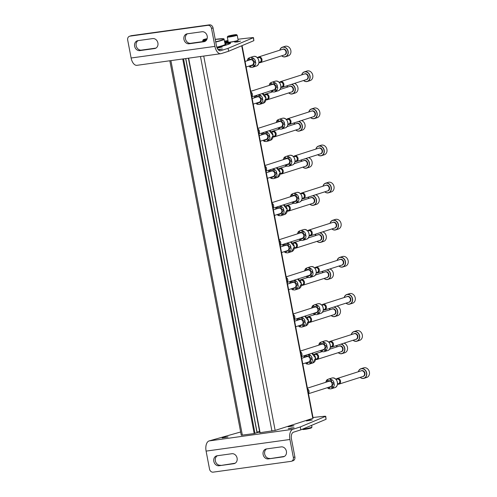 <?xml version="1.0" encoding="UTF-8"?>
<svg xmlns="http://www.w3.org/2000/svg" width="497" height="497" viewBox="0 0 497 497"><rect width="100%" height="100%" fill="white"/><g stroke="black" fill="none" stroke-linecap="round" stroke-linejoin="round"><path stroke-width="0.75" d="M242.07 45.612L313.153 418.232L275.152 430.433L259.925 432.707M259.608 431.539L257.042 432.073M257.017 432.676L254.191 433.558L241.269 435.248L169.831 60.771M333.611 382.852A1.976 1.653 72.3 0 1 331.772 381.876A1.976 1.653 72.3 0 1 331.791 379.633A5.032 4.212 -107.7 0 1 334.027 382.69L333.748 382.783A5.032 4.212 72.3 0 1 333.99 384.044L334.27 383.957A5.032 4.212 -107.7 0 1 333.282 387.467A1.976 1.653 72.3 0 1 332.406 385.616A1.976 1.653 72.3 0 1 333.357 384.032M329.511 380.888A1.976 1.653 72.3 0 1 327.511 379.578A5.032 4.212 -107.7 0 1 328.461 379.105A5.032 4.212 -107.7 0 1 329.051 378.975A5.032 4.212 -107.7 0 1 330.735 379.13L330.455 379.217A5.032 4.212 72.3 0 1 331.511 379.72L331.791 379.633M326.554 380.534A5.032 4.212 -107.7 0 0 325.808 382.286M327.523 387.641A5.032 4.212 -107.7 0 0 328.032 388.064M328.225 387.418A1.976 1.653 72.3 0 1 327.914 388.256A5.032 4.212 72.3 0 0 328.971 388.766L329.25 388.673A1.976 1.653 72.3 0 1 330.194 387.001M329.25 388.673A5.032 4.212 -107.7 0 0 331.524 388.697A5.032 4.212 -107.7 0 0 332.474 388.225L332.195 388.319A5.032 4.212 72.3 0 0 333.009 387.554L333.282 387.467M327.262 381.82A1.976 1.653 72.3 0 0 326.423 380.429A5.032 4.212 72.3 0 1 327.237 379.665L327.511 379.578M333.748 382.783A1.976 1.653 72.3 0 1 333.475 382.901A1.976 1.653 72.3 0 1 331.536 382.038A1.976 1.653 72.3 0 1 331.511 379.72M330.455 379.217A1.976 1.653 72.3 0 1 329.374 380.944A1.976 1.653 72.3 0 1 327.237 379.665M328.971 388.766A1.976 1.653 72.3 0 1 330.051 387.039A1.976 1.653 72.3 0 1 332.195 388.319M333.009 387.554A1.976 1.653 72.3 0 1 332.133 385.622A1.976 1.653 72.3 0 1 333.214 384.069A1.976 1.653 72.3 0 1 333.99 384.044M307.413 388.163L328.859 381.311A2.814 2.355 72.3 0 1 329.188 381.236A2.814 2.355 72.3 0 1 332.015 383.467A2.814 2.355 72.3 0 1 330.573 386.666L308.475 393.723M308.438 393.531A2.963 2.479 -107.7 0 0 309.047 392.052A2.963 2.479 -107.7 0 0 308.202 389.406A2.963 2.479 -107.7 0 0 307.544 388.853M309.053 392.009A2.814 2.355 -107.7 0 0 309.053 391.971A2.814 2.355 -107.7 0 0 308.252 389.462A2.814 2.355 -107.7 0 0 308.227 389.431M326.535 345.744A1.976 1.653 72.3 0 1 324.69 344.769A1.976 1.653 72.3 0 1 324.709 342.526A5.032 4.212 -107.7 0 1 326.951 345.583L326.672 345.676A5.032 4.212 72.3 0 1 326.914 346.943L327.194 346.85A5.032 4.212 -107.7 0 1 326.206 350.36A1.976 1.653 72.3 0 1 325.33 348.509A1.976 1.653 72.3 0 1 326.274 346.925M322.435 343.781A1.976 1.653 72.3 0 1 320.435 342.47A5.032 4.212 -107.7 0 1 321.385 341.998A5.032 4.212 -107.7 0 1 321.975 341.868A5.032 4.212 -107.7 0 1 323.659 342.023L323.379 342.11A5.032 4.212 72.3 0 1 324.435 342.613L324.709 342.526M319.478 343.427A5.032 4.212 -107.7 0 0 318.732 345.179M320.441 350.534A5.032 4.212 -107.7 0 0 320.956 350.957M321.143 350.31A1.976 1.653 72.3 0 1 320.838 351.149A5.032 4.212 72.3 0 0 321.894 351.659L322.168 351.565A1.976 1.653 72.3 0 1 323.118 349.894M322.168 351.565A5.032 4.212 -107.7 0 0 324.448 351.59A5.032 4.212 -107.7 0 0 325.392 351.118L325.113 351.211A5.032 4.212 72.3 0 0 325.926 350.447L326.206 350.36M320.186 344.713A1.976 1.653 72.3 0 0 319.347 343.321A5.032 4.212 72.3 0 1 320.155 342.557L320.435 342.47M326.672 345.676A1.976 1.653 72.3 0 1 326.399 345.794A1.976 1.653 72.3 0 1 324.46 344.93A1.976 1.653 72.3 0 1 324.435 342.613M323.379 342.11A1.976 1.653 72.3 0 1 322.298 343.837A1.976 1.653 72.3 0 1 320.155 342.557M321.894 351.659A1.976 1.653 72.3 0 1 322.975 349.931A1.976 1.653 72.3 0 1 325.113 351.211M325.926 350.447A1.976 1.653 72.3 0 1 325.057 348.515A1.976 1.653 72.3 0 1 326.138 346.962A1.976 1.653 72.3 0 1 326.914 346.943M300.337 351.056L321.783 344.204A2.814 2.355 72.3 0 1 322.112 344.129A2.814 2.355 72.3 0 1 324.932 346.359A2.814 2.355 72.3 0 1 323.491 349.565L301.399 356.622M301.362 356.424A2.963 2.479 -107.7 0 0 301.965 354.945A2.963 2.479 -107.7 0 0 301.12 352.298A2.963 2.479 -107.7 0 0 300.468 351.746M301.971 354.901A2.814 2.355 -107.7 0 0 301.977 354.864A2.814 2.355 -107.7 0 0 301.176 352.354A2.814 2.355 -107.7 0 0 301.151 352.33M319.453 308.637A1.976 1.653 72.3 0 1 317.614 307.662A1.976 1.653 72.3 0 1 317.633 305.419A5.032 4.212 -107.7 0 1 319.869 308.475L319.596 308.569A5.032 4.212 72.3 0 1 319.832 309.836L320.111 309.743A5.032 4.212 -107.7 0 1 319.124 313.253A1.976 1.653 72.3 0 1 318.248 311.402A1.976 1.653 72.3 0 1 319.198 309.817M315.353 306.674A1.976 1.653 72.3 0 1 313.358 305.363A5.032 4.212 -107.7 0 1 314.303 304.891A5.032 4.212 -107.7 0 1 314.893 304.76A5.032 4.212 -107.7 0 1 316.577 304.916L316.303 305.003A5.032 4.212 72.3 0 1 317.353 305.506L317.633 305.419M312.396 306.32A5.032 4.212 -107.7 0 0 311.65 308.072M313.365 313.427A5.032 4.212 -107.7 0 0 313.874 313.849M314.067 313.203A1.976 1.653 72.3 0 1 313.762 314.048A5.032 4.212 72.3 0 0 314.812 314.551L315.092 314.458A1.976 1.653 72.3 0 1 316.036 312.787M315.092 314.458A5.032 4.212 -107.7 0 0 317.366 314.483A5.032 4.212 -107.7 0 0 318.316 314.011L318.037 314.104A5.032 4.212 72.3 0 0 318.85 313.34L319.124 313.253M313.104 307.606A1.976 1.653 72.3 0 0 312.265 306.214A5.032 4.212 72.3 0 1 313.079 305.45L313.358 305.363M319.596 308.569A1.976 1.653 72.3 0 1 319.316 308.687A1.976 1.653 72.3 0 1 317.378 307.823A1.976 1.653 72.3 0 1 317.353 305.506M316.303 305.003A1.976 1.653 72.3 0 1 315.216 306.73A1.976 1.653 72.3 0 1 313.079 305.45M314.812 314.551A1.976 1.653 72.3 0 1 315.899 312.824A1.976 1.653 72.3 0 1 318.037 314.104M318.85 313.34A1.976 1.653 72.3 0 1 317.974 311.408A1.976 1.653 72.3 0 1 319.055 309.855A1.976 1.653 72.3 0 1 319.832 309.836M293.261 313.949L314.7 307.096A2.814 2.355 72.3 0 1 315.03 307.022A2.814 2.355 72.3 0 1 317.856 309.252A2.814 2.355 72.3 0 1 316.415 312.458L294.317 319.515M294.28 319.316A2.963 2.479 -107.7 0 0 294.889 317.838A2.963 2.479 -107.7 0 0 294.044 315.191A2.963 2.479 -107.7 0 0 293.392 314.638M294.895 317.8A2.814 2.355 -107.7 0 0 294.895 317.763A2.814 2.355 -107.7 0 0 294.094 315.247A2.814 2.355 -107.7 0 0 294.069 315.222M312.377 271.53A1.976 1.653 72.3 0 1 310.532 270.554A1.976 1.653 72.3 0 1 310.557 268.312A5.032 4.212 -107.7 0 1 312.793 271.368L312.514 271.461A5.032 4.212 72.3 0 1 312.756 272.729L313.035 272.636A5.032 4.212 -107.7 0 1 312.048 276.146A1.976 1.653 72.3 0 1 311.172 274.294A1.976 1.653 72.3 0 1 312.122 272.716M308.277 269.567A1.976 1.653 72.3 0 1 306.276 268.256A5.032 4.212 -107.7 0 1 307.227 267.79A5.032 4.212 -107.7 0 1 307.817 267.653A5.032 4.212 -107.7 0 1 309.501 267.808L309.221 267.895A5.032 4.212 72.3 0 1 310.277 268.399L310.557 268.312M305.32 269.212A5.032 4.212 -107.7 0 0 304.574 270.964M306.282 276.326A5.032 4.212 -107.7 0 0 306.798 276.742M306.991 276.096A1.976 1.653 72.3 0 1 306.68 276.941A5.032 4.212 72.3 0 0 307.736 277.444L308.016 277.351A1.976 1.653 72.3 0 1 308.96 275.68M308.016 277.351A5.032 4.212 -107.7 0 0 310.29 277.376A5.032 4.212 -107.7 0 0 311.234 276.91L310.96 276.997A5.032 4.212 72.3 0 0 311.768 276.233L312.048 276.146M306.028 270.498A1.976 1.653 72.3 0 0 305.189 269.107A5.032 4.212 72.3 0 1 305.997 268.343L306.276 268.256M312.514 271.461A1.976 1.653 72.3 0 1 312.24 271.579A1.976 1.653 72.3 0 1 310.302 270.716A1.976 1.653 72.3 0 1 310.277 268.399M309.221 267.895A1.976 1.653 72.3 0 1 308.14 269.623A1.976 1.653 72.3 0 1 305.997 268.343M307.736 277.444A1.976 1.653 72.3 0 1 308.817 275.717A1.976 1.653 72.3 0 1 310.96 276.997M311.768 276.233A1.976 1.653 72.3 0 1 310.898 274.301A1.976 1.653 72.3 0 1 311.979 272.747A1.976 1.653 72.3 0 1 312.756 272.729M286.179 276.841L307.624 269.989A2.814 2.355 72.3 0 1 307.954 269.914A2.814 2.355 72.3 0 1 310.774 272.145A2.814 2.355 72.3 0 1 309.333 275.35L287.241 282.408M287.204 282.209A2.963 2.479 -107.7 0 0 287.813 280.73A2.963 2.479 -107.7 0 0 286.968 278.084A2.963 2.479 -107.7 0 0 286.309 277.531M287.813 280.693A2.814 2.355 -107.7 0 0 287.819 280.656A2.814 2.355 -107.7 0 0 287.017 278.14A2.814 2.355 -107.7 0 0 286.993 278.115M305.295 234.422A1.976 1.653 72.3 0 1 303.456 233.447A1.976 1.653 72.3 0 1 303.474 231.204A5.032 4.212 -107.7 0 1 305.711 234.267L305.438 234.354A5.032 4.212 72.3 0 1 305.68 235.621L305.953 235.528A5.032 4.212 -107.7 0 1 304.972 239.038A1.976 1.653 72.3 0 1 304.096 237.187A1.976 1.653 72.3 0 1 305.04 235.609M301.194 232.466A1.976 1.653 72.3 0 1 299.2 231.148A5.032 4.212 -107.7 0 1 300.145 230.683A5.032 4.212 -107.7 0 1 300.741 230.546A5.032 4.212 -107.7 0 1 302.424 230.701L302.145 230.788A5.032 4.212 72.3 0 1 303.201 231.291L303.474 231.204M298.237 232.105A5.032 4.212 -107.7 0 0 297.492 233.857M299.206 239.219A5.032 4.212 -107.7 0 0 299.722 239.635M299.908 238.989A1.976 1.653 72.3 0 1 299.604 239.834A5.032 4.212 72.3 0 0 300.654 240.337L300.933 240.25A1.976 1.653 72.3 0 1 301.884 238.572M300.933 240.25A5.032 4.212 -107.7 0 0 303.207 240.268A5.032 4.212 -107.7 0 0 304.158 239.802L303.878 239.889A5.032 4.212 72.3 0 0 304.692 239.125L304.972 239.038M298.945 233.391A1.976 1.653 72.3 0 0 298.107 232A5.032 4.212 72.3 0 1 298.921 231.235L299.2 231.148M305.438 234.354A1.976 1.653 72.3 0 1 305.158 234.478A1.976 1.653 72.3 0 1 303.22 233.615A1.976 1.653 72.3 0 1 303.201 231.291M302.145 230.788A1.976 1.653 72.3 0 1 301.064 232.515A1.976 1.653 72.3 0 1 298.921 231.235M300.654 240.337A1.976 1.653 72.3 0 1 301.741 238.61A1.976 1.653 72.3 0 1 303.878 239.889M304.692 239.125A1.976 1.653 72.3 0 1 303.822 237.193A1.976 1.653 72.3 0 1 304.897 235.646A1.976 1.653 72.3 0 1 305.68 235.621M279.103 239.734L300.542 232.882A2.814 2.355 72.3 0 1 300.878 232.807A2.814 2.355 72.3 0 1 303.698 235.044A2.814 2.355 72.3 0 1 302.257 238.243L280.165 245.301M280.128 245.108A2.963 2.479 -107.7 0 0 280.73 243.623A2.963 2.479 -107.7 0 0 279.886 240.977A2.963 2.479 -107.7 0 0 279.233 240.424M280.737 243.586A2.814 2.355 -107.7 0 0 280.743 243.549A2.814 2.355 -107.7 0 0 279.935 241.033A2.814 2.355 -107.7 0 0 279.91 241.008M298.219 197.315A1.976 1.653 72.3 0 1 296.38 196.34A1.976 1.653 72.3 0 1 296.398 194.097A5.032 4.212 -107.7 0 1 298.635 197.16L298.355 197.247A5.032 4.212 72.3 0 1 298.598 198.514L298.877 198.427A5.032 4.212 -107.7 0 1 297.889 201.931A1.976 1.653 72.3 0 1 297.013 200.08A1.976 1.653 72.3 0 1 297.964 198.502M294.118 195.358A1.976 1.653 72.3 0 1 292.118 194.041A5.032 4.212 -107.7 0 1 293.068 193.575A5.032 4.212 -107.7 0 1 293.659 193.439A5.032 4.212 -107.7 0 1 295.342 193.594L295.063 193.681A5.032 4.212 72.3 0 1 296.119 194.184L296.398 194.097M291.161 194.998A5.032 4.212 -107.7 0 0 290.416 196.75M292.13 202.111A5.032 4.212 -107.7 0 0 292.64 202.528M292.832 201.881A1.976 1.653 72.3 0 1 292.522 202.726A5.032 4.212 72.3 0 0 293.578 203.23L293.857 203.143A1.976 1.653 72.3 0 1 294.802 201.465M293.857 203.143A5.032 4.212 -107.7 0 0 296.131 203.161A5.032 4.212 -107.7 0 0 297.082 202.695L296.802 202.782A5.032 4.212 72.3 0 0 297.616 202.018L297.889 201.931M291.869 196.284A1.976 1.653 72.3 0 0 291.031 194.892A5.032 4.212 72.3 0 1 291.845 194.128L292.118 194.041M298.355 197.247A1.976 1.653 72.3 0 1 298.082 197.371A1.976 1.653 72.3 0 1 296.144 196.508A1.976 1.653 72.3 0 1 296.119 194.184M295.063 193.681A1.976 1.653 72.3 0 1 293.982 195.408A1.976 1.653 72.3 0 1 291.845 194.128M293.578 203.23A1.976 1.653 72.3 0 1 294.659 201.502A1.976 1.653 72.3 0 1 296.802 202.782M297.616 202.018A1.976 1.653 72.3 0 1 296.74 200.086A1.976 1.653 72.3 0 1 297.821 198.539A1.976 1.653 72.3 0 1 298.598 198.514M272.021 202.627L293.466 195.775A2.814 2.355 72.3 0 1 293.795 195.7A2.814 2.355 72.3 0 1 296.622 197.936A2.814 2.355 72.3 0 1 295.181 201.136L273.083 208.193M273.046 208.001A2.963 2.479 -107.7 0 0 273.654 206.516A2.963 2.479 -107.7 0 0 272.81 203.869A2.963 2.479 -107.7 0 0 272.157 203.316M273.661 206.479A2.814 2.355 -107.7 0 0 273.661 206.441A2.814 2.355 -107.7 0 0 272.859 203.925A2.814 2.355 -107.7 0 0 272.834 203.9M291.143 160.208A1.976 1.653 72.3 0 1 289.297 159.233A1.976 1.653 72.3 0 1 289.316 156.99A5.032 4.212 -107.7 0 1 291.559 160.053L291.279 160.14A5.032 4.212 72.3 0 1 291.522 161.407L291.801 161.32A5.032 4.212 -107.7 0 1 290.813 164.824A1.976 1.653 72.3 0 1 289.937 162.973A1.976 1.653 72.3 0 1 290.882 161.395M287.042 158.251A1.976 1.653 72.3 0 1 285.042 156.934A5.032 4.212 -107.7 0 1 285.992 156.468A5.032 4.212 -107.7 0 1 286.583 156.331A5.032 4.212 -107.7 0 1 288.266 156.487L287.987 156.574A5.032 4.212 72.3 0 1 289.043 157.083L289.316 156.99M284.085 157.891A5.032 4.212 -107.7 0 0 283.34 159.643M285.048 165.004A5.032 4.212 -107.7 0 0 285.564 165.42M285.75 164.78A1.976 1.653 72.3 0 1 285.446 165.619A5.032 4.212 72.3 0 0 286.502 166.122L286.775 166.035A1.976 1.653 72.3 0 1 287.726 164.358M286.775 166.035A5.032 4.212 -107.7 0 0 289.055 166.054A5.032 4.212 -107.7 0 0 290 165.588L289.72 165.675A5.032 4.212 72.3 0 0 290.534 164.911L290.813 164.824M284.793 159.183A1.976 1.653 72.3 0 0 283.955 157.785A5.032 4.212 72.3 0 1 284.762 157.021L285.042 156.934M291.279 160.14A1.976 1.653 72.3 0 1 291.006 160.264A1.976 1.653 72.3 0 1 289.068 159.4A1.976 1.653 72.3 0 1 289.043 157.083M287.987 156.574A1.976 1.653 72.3 0 1 286.906 158.301A1.976 1.653 72.3 0 1 284.762 157.021M286.502 166.122A1.976 1.653 72.3 0 1 287.583 164.395A1.976 1.653 72.3 0 1 289.72 165.675M290.534 164.911A1.976 1.653 72.3 0 1 289.664 162.979A1.976 1.653 72.3 0 1 290.745 161.432A1.976 1.653 72.3 0 1 291.522 161.407M264.944 165.52L286.39 158.667A2.814 2.355 72.3 0 1 286.719 158.593A2.814 2.355 72.3 0 1 289.54 160.829A2.814 2.355 72.3 0 1 288.098 164.029L266.007 171.086M265.97 170.893A2.963 2.479 -107.7 0 0 266.572 169.409A2.963 2.479 -107.7 0 0 265.727 166.762A2.963 2.479 -107.7 0 0 265.075 166.209M266.578 169.371A2.814 2.355 -107.7 0 0 266.585 169.334A2.814 2.355 -107.7 0 0 265.783 166.818A2.814 2.355 -107.7 0 0 265.758 166.793L265.727 166.762M284.06 123.101A1.976 1.653 72.3 0 1 282.221 122.132A1.976 1.653 72.3 0 1 282.24 119.883A5.032 4.212 -107.7 0 1 284.477 122.945L284.203 123.032A5.032 4.212 72.3 0 1 284.439 124.3L284.719 124.213A5.032 4.212 -107.7 0 1 283.737 127.717A1.976 1.653 72.3 0 1 282.861 125.865A1.976 1.653 72.3 0 1 283.806 124.287M279.96 121.144A1.976 1.653 72.3 0 1 277.966 119.827A5.032 4.212 -107.7 0 1 278.91 119.361A5.032 4.212 -107.7 0 1 279.5 119.224A5.032 4.212 -107.7 0 1 281.184 119.379L280.911 119.466A5.032 4.212 72.3 0 1 281.961 119.976L282.24 119.883M277.003 120.783A5.032 4.212 -107.7 0 0 276.257 122.535M277.972 127.897A5.032 4.212 -107.7 0 0 278.482 128.313M278.674 127.673A1.976 1.653 72.3 0 1 278.37 128.512A5.032 4.212 72.3 0 0 279.42 129.015L279.699 128.928A1.976 1.653 72.3 0 1 280.643 127.251M279.699 128.928A5.032 4.212 -107.7 0 0 281.973 128.947A5.032 4.212 -107.7 0 0 282.923 128.481L282.644 128.568A5.032 4.212 72.3 0 0 283.458 127.804L283.737 127.717M277.711 122.076A1.976 1.653 72.3 0 0 276.872 120.678A5.032 4.212 72.3 0 1 277.686 119.914L277.966 119.827M284.203 123.032A1.976 1.653 72.3 0 1 283.924 123.157A1.976 1.653 72.3 0 1 281.985 122.293A1.976 1.653 72.3 0 1 281.961 119.976M280.911 119.466A1.976 1.653 72.3 0 1 279.823 121.193A1.976 1.653 72.3 0 1 277.686 119.914M279.42 129.015A1.976 1.653 72.3 0 1 280.507 127.288A1.976 1.653 72.3 0 1 282.644 128.568M283.458 127.804A1.976 1.653 72.3 0 1 282.582 125.871A1.976 1.653 72.3 0 1 283.663 124.325A1.976 1.653 72.3 0 1 284.439 124.3M257.868 128.412L279.308 121.566A2.814 2.355 72.3 0 1 279.637 121.485A2.814 2.355 72.3 0 1 282.464 123.722A2.814 2.355 72.3 0 1 281.022 126.921L258.925 133.979M258.887 133.786A2.963 2.479 -107.7 0 0 259.496 132.301A2.963 2.479 -107.7 0 0 258.651 129.655A2.963 2.479 -107.7 0 0 257.999 129.102M259.502 132.264A2.814 2.355 -107.7 0 0 259.502 132.227A2.814 2.355 -107.7 0 0 258.701 129.711A2.814 2.355 -107.7 0 0 258.676 129.686M276.984 85.993A1.976 1.653 72.3 0 1 275.139 85.024A1.976 1.653 72.3 0 1 275.164 82.775A5.032 4.212 -107.7 0 1 277.401 85.838L277.121 85.925A5.032 4.212 72.3 0 1 277.363 87.192L277.643 87.105A5.032 4.212 -107.7 0 1 276.655 90.609A1.976 1.653 72.3 0 1 275.779 88.758A1.976 1.653 72.3 0 1 276.73 87.18M272.884 84.036A1.976 1.653 72.3 0 1 270.884 82.719A5.032 4.212 -107.7 0 1 271.834 82.254A5.032 4.212 -107.7 0 1 272.424 82.117A5.032 4.212 -107.7 0 1 274.108 82.272L273.828 82.365A5.032 4.212 72.3 0 1 274.884 82.869L275.164 82.775M269.927 83.676A5.032 4.212 -107.7 0 0 269.181 85.428M270.89 90.789A5.032 4.212 -107.7 0 0 271.405 91.206M271.598 90.566A1.976 1.653 72.3 0 1 271.287 91.405A5.032 4.212 72.3 0 0 272.344 91.908L272.623 91.821A1.976 1.653 72.3 0 1 273.567 90.15M272.623 91.821A5.032 4.212 -107.7 0 0 274.897 91.839A5.032 4.212 -107.7 0 0 275.841 91.373L275.568 91.46A5.032 4.212 72.3 0 0 276.375 90.696L276.655 90.609M270.635 84.968A1.976 1.653 72.3 0 0 269.796 83.571A5.032 4.212 72.3 0 1 270.604 82.806L270.884 82.719M277.121 85.925A1.976 1.653 72.3 0 1 276.848 86.049A1.976 1.653 72.3 0 1 274.909 85.186A1.976 1.653 72.3 0 1 274.884 82.869M273.828 82.365A1.976 1.653 72.3 0 1 272.747 84.086A1.976 1.653 72.3 0 1 270.604 82.806M272.344 91.908A1.976 1.653 72.3 0 1 273.425 90.181A1.976 1.653 72.3 0 1 275.568 91.46M276.375 90.696A1.976 1.653 72.3 0 1 275.506 88.764A1.976 1.653 72.3 0 1 276.587 87.217A1.976 1.653 72.3 0 1 277.363 87.192M250.786 91.305L272.232 84.459A2.814 2.355 72.3 0 1 272.561 84.378A2.814 2.355 72.3 0 1 275.381 86.615A2.814 2.355 72.3 0 1 273.94 89.814L251.849 96.872M251.811 96.679A2.963 2.479 -107.7 0 0 252.42 95.194A2.963 2.479 -107.7 0 0 251.575 92.548A2.963 2.479 -107.7 0 0 250.917 91.995M252.42 95.157A2.814 2.355 -107.7 0 0 252.426 95.12A2.814 2.355 -107.7 0 0 251.625 92.604A2.814 2.355 -107.7 0 0 251.6 92.579M311.694 358.157A1.976 1.653 72.3 0 1 309.855 357.181A1.976 1.653 72.3 0 1 309.873 354.939A5.032 4.212 -107.7 0 1 312.11 357.995L311.83 358.088A5.032 4.212 72.3 0 1 312.073 359.356L312.352 359.263A5.032 4.212 -107.7 0 1 311.364 362.773A1.976 1.653 72.3 0 1 310.488 360.921A1.976 1.653 72.3 0 1 311.439 359.337M307.593 356.194A1.976 1.653 72.3 0 1 305.754 355.225M311.83 358.088A1.976 1.653 72.3 0 1 311.557 358.207A1.976 1.653 72.3 0 1 309.619 357.343A1.976 1.653 72.3 0 1 309.594 355.026A5.032 4.212 72.3 0 0 308.544 354.523L308.817 354.436A5.032 4.212 -107.7 0 0 308.507 354.349M304.636 355.84A5.032 4.212 -107.7 0 0 303.891 357.591M305.605 362.947A5.032 4.212 -107.7 0 0 306.115 363.369M306.307 362.723A1.976 1.653 72.3 0 1 305.997 363.562A5.032 4.212 72.3 0 0 307.053 364.071L307.332 363.978A1.976 1.653 72.3 0 1 308.277 362.307M307.332 363.978A5.032 4.212 -107.7 0 0 309.606 364.003A5.032 4.212 -107.7 0 0 310.557 363.531L310.277 363.624A5.032 4.212 72.3 0 0 311.091 362.86L311.364 362.773M305.344 357.126A1.976 1.653 72.3 0 0 304.506 355.734A5.032 4.212 72.3 0 1 304.63 355.591M308.544 354.523A1.976 1.653 72.3 0 1 307.457 356.25A1.976 1.653 72.3 0 1 305.481 355.318M307.053 364.071A1.976 1.653 72.3 0 1 308.134 362.344A1.976 1.653 72.3 0 1 310.277 363.624M311.091 362.86A1.976 1.653 72.3 0 1 310.215 360.928A1.976 1.653 72.3 0 1 311.296 359.374A1.976 1.653 72.3 0 1 312.073 359.356M301.716 358.287L306.941 356.616A2.814 2.355 72.3 0 1 307.27 356.542A2.814 2.355 72.3 0 1 310.097 358.772A2.814 2.355 72.3 0 1 308.656 361.978L302.779 363.854M304.618 321.05A1.976 1.653 72.3 0 1 302.772 320.074A1.976 1.653 72.3 0 1 302.791 317.832A5.032 4.212 -107.7 0 1 305.034 320.888L304.754 320.981A5.032 4.212 72.3 0 1 304.996 322.249L305.276 322.155A5.032 4.212 -107.7 0 1 304.288 325.665A1.976 1.653 72.3 0 1 303.412 323.814A1.976 1.653 72.3 0 1 304.357 322.236M300.517 319.086A1.976 1.653 72.3 0 1 298.678 318.123M304.754 320.981A1.976 1.653 72.3 0 1 304.481 321.099A1.976 1.653 72.3 0 1 302.543 320.236A1.976 1.653 72.3 0 1 302.518 317.918A5.032 4.212 72.3 0 0 301.462 317.415L301.741 317.328A5.032 4.212 -107.7 0 0 301.43 317.241M297.56 318.732A5.032 4.212 -107.7 0 0 296.815 320.484M298.523 325.839A5.032 4.212 -107.7 0 0 299.039 326.262M299.225 325.616A1.976 1.653 72.3 0 1 298.921 326.461A5.032 4.212 72.3 0 0 299.977 326.964L300.25 326.871A1.976 1.653 72.3 0 1 301.201 325.2M300.25 326.871A5.032 4.212 -107.7 0 0 302.53 326.896A5.032 4.212 -107.7 0 0 303.474 326.423L303.201 326.517A5.032 4.212 72.3 0 0 304.009 325.752L304.288 325.665M298.268 320.018A1.976 1.653 72.3 0 0 297.43 318.627A5.032 4.212 72.3 0 1 297.548 318.484M301.462 317.415A1.976 1.653 72.3 0 1 300.381 319.142A1.976 1.653 72.3 0 1 298.399 318.21M299.977 326.964A1.976 1.653 72.3 0 1 301.058 325.237A1.976 1.653 72.3 0 1 303.201 326.517M304.009 325.752A1.976 1.653 72.3 0 1 303.139 323.82A1.976 1.653 72.3 0 1 304.22 322.267A1.976 1.653 72.3 0 1 304.996 322.249M294.64 321.18L299.865 319.509A2.814 2.355 72.3 0 1 300.194 319.434A2.814 2.355 72.3 0 1 303.015 321.665A2.814 2.355 72.3 0 1 301.573 324.87L295.696 326.746M297.535 283.942A1.976 1.653 72.3 0 1 295.696 282.967A1.976 1.653 72.3 0 1 295.715 280.724A5.032 4.212 -107.7 0 1 297.952 283.787L297.678 283.874A5.032 4.212 72.3 0 1 297.914 285.141L298.194 285.048A5.032 4.212 -107.7 0 1 297.212 288.558A1.976 1.653 72.3 0 1 296.336 286.707A1.976 1.653 72.3 0 1 297.281 285.129M293.435 281.985A1.976 1.653 72.3 0 1 291.602 281.016M297.678 283.874A1.976 1.653 72.3 0 1 297.399 283.992A1.976 1.653 72.3 0 1 295.46 283.135A1.976 1.653 72.3 0 1 295.435 280.811A5.032 4.212 72.3 0 0 294.386 280.308L294.659 280.221A5.032 4.212 -107.7 0 0 294.354 280.134M290.478 281.625A5.032 4.212 -107.7 0 0 289.732 283.377M291.447 288.738A5.032 4.212 -107.7 0 0 291.956 289.155M292.149 288.508A1.976 1.653 72.3 0 1 291.845 289.353A5.032 4.212 72.3 0 0 292.895 289.857L293.174 289.763A1.976 1.653 72.3 0 1 294.118 288.092M293.174 289.763A5.032 4.212 -107.7 0 0 295.448 289.788A5.032 4.212 -107.7 0 0 296.398 289.322L296.119 289.409A5.032 4.212 72.3 0 0 296.933 288.645L297.212 288.558M291.186 282.911A1.976 1.653 72.3 0 0 290.347 281.519A5.032 4.212 72.3 0 1 290.472 281.377M294.386 280.308A1.976 1.653 72.3 0 1 293.298 282.035A1.976 1.653 72.3 0 1 291.323 281.103M292.895 289.857A1.976 1.653 72.3 0 1 293.982 288.13A1.976 1.653 72.3 0 1 296.119 289.409M296.933 288.645A1.976 1.653 72.3 0 1 296.057 286.713A1.976 1.653 72.3 0 1 297.138 285.166A1.976 1.653 72.3 0 1 297.914 285.141M287.558 284.073L292.783 282.402A2.814 2.355 72.3 0 1 293.112 282.327A2.814 2.355 72.3 0 1 295.939 284.564A2.814 2.355 72.3 0 1 294.497 287.763L288.62 289.639M290.459 246.835A1.976 1.653 72.3 0 1 288.614 245.86A1.976 1.653 72.3 0 1 288.639 243.617A5.032 4.212 -107.7 0 1 290.875 246.68L290.596 246.767A5.032 4.212 72.3 0 1 290.838 248.034L291.118 247.941A5.032 4.212 -107.7 0 1 290.13 251.451A1.976 1.653 72.3 0 1 289.254 249.6A1.976 1.653 72.3 0 1 290.205 248.022M286.359 244.878A1.976 1.653 72.3 0 1 284.52 243.909M290.596 246.767A1.976 1.653 72.3 0 1 290.323 246.891A1.976 1.653 72.3 0 1 288.384 246.027A1.976 1.653 72.3 0 1 288.359 243.704A5.032 4.212 72.3 0 0 287.303 243.201L287.583 243.114A5.032 4.212 -107.7 0 0 287.272 243.027M283.402 244.518A5.032 4.212 -107.7 0 0 282.656 246.27M284.365 251.631A5.032 4.212 -107.7 0 0 284.88 252.047M285.073 251.401A1.976 1.653 72.3 0 1 284.762 252.246A5.032 4.212 72.3 0 0 285.818 252.749L286.098 252.662A1.976 1.653 72.3 0 1 287.042 250.985M286.098 252.662A5.032 4.212 -107.7 0 0 288.372 252.681A5.032 4.212 -107.7 0 0 289.316 252.215L289.043 252.302A5.032 4.212 72.3 0 0 289.85 251.538L290.13 251.451M284.11 245.804A1.976 1.653 72.3 0 0 283.271 244.412A5.032 4.212 72.3 0 1 283.389 244.269M287.303 243.201A1.976 1.653 72.3 0 1 286.222 244.928A1.976 1.653 72.3 0 1 284.241 243.996M285.818 252.749A1.976 1.653 72.3 0 1 286.899 251.022A1.976 1.653 72.3 0 1 289.043 252.302M289.85 251.538A1.976 1.653 72.3 0 1 288.981 249.606A1.976 1.653 72.3 0 1 290.062 248.059A1.976 1.653 72.3 0 1 290.838 248.034M280.482 246.966L285.707 245.294A2.814 2.355 72.3 0 1 286.036 245.22A2.814 2.355 72.3 0 1 288.863 247.456A2.814 2.355 72.3 0 1 287.415 250.656L281.544 252.532M283.377 209.728A1.976 1.653 72.3 0 1 281.538 208.752A1.976 1.653 72.3 0 1 281.557 206.51A5.032 4.212 -107.7 0 1 283.793 209.572L283.52 209.659A5.032 4.212 72.3 0 1 283.762 210.927L284.035 210.84A5.032 4.212 -107.7 0 1 283.054 214.344A1.976 1.653 72.3 0 1 282.178 212.492A1.976 1.653 72.3 0 1 283.122 210.914M279.283 207.771A1.976 1.653 72.3 0 1 277.444 206.802M283.52 209.659A1.976 1.653 72.3 0 1 283.24 209.784A1.976 1.653 72.3 0 1 281.302 208.92A1.976 1.653 72.3 0 1 281.283 206.603A5.032 4.212 72.3 0 0 280.227 206.093L280.507 206.007A5.032 4.212 -107.7 0 0 280.196 205.92M276.32 207.411A5.032 4.212 -107.7 0 0 275.58 209.162M277.289 214.524A5.032 4.212 -107.7 0 0 277.804 214.94M277.991 214.3A1.976 1.653 72.3 0 1 277.686 215.139A5.032 4.212 72.3 0 0 278.736 215.642L279.016 215.555A1.976 1.653 72.3 0 1 279.966 213.878M279.016 215.555A5.032 4.212 -107.7 0 0 281.29 215.574A5.032 4.212 -107.7 0 0 282.24 215.108L281.961 215.195A5.032 4.212 72.3 0 0 282.774 214.431L283.054 214.344M277.028 208.703A1.976 1.653 72.3 0 0 276.189 207.305A5.032 4.212 72.3 0 1 276.313 207.162M280.227 206.093A1.976 1.653 72.3 0 1 279.146 207.821A1.976 1.653 72.3 0 1 277.164 206.889M278.736 215.642A1.976 1.653 72.3 0 1 279.823 213.915A1.976 1.653 72.3 0 1 281.961 215.195M282.774 214.431A1.976 1.653 72.3 0 1 281.905 212.499A1.976 1.653 72.3 0 1 282.979 210.952A1.976 1.653 72.3 0 1 283.762 210.927M273.4 209.858L278.624 208.187A2.814 2.355 72.3 0 1 278.96 208.113A2.814 2.355 72.3 0 1 281.78 210.349A2.814 2.355 72.3 0 1 280.339 213.548L274.462 215.425M276.301 172.621A1.976 1.653 72.3 0 1 274.462 171.651A1.976 1.653 72.3 0 1 274.481 169.402A5.032 4.212 -107.7 0 1 276.717 172.465L276.438 172.552A5.032 4.212 72.3 0 1 276.68 173.82L276.959 173.733A5.032 4.212 -107.7 0 1 275.972 177.236A1.976 1.653 72.3 0 1 275.096 175.385A1.976 1.653 72.3 0 1 276.046 173.807M272.201 170.664A1.976 1.653 72.3 0 1 270.362 169.694M276.438 172.552A1.976 1.653 72.3 0 1 276.164 172.676A1.976 1.653 72.3 0 1 274.226 171.813A1.976 1.653 72.3 0 1 274.201 169.496A5.032 4.212 72.3 0 0 273.151 168.986L273.425 168.899A5.032 4.212 -107.7 0 0 273.114 168.812M269.244 170.303A5.032 4.212 -107.7 0 0 268.498 172.055M270.213 177.417A5.032 4.212 -107.7 0 0 270.722 177.833M270.915 177.193A1.976 1.653 72.3 0 1 270.604 178.032A5.032 4.212 72.3 0 0 271.66 178.535L271.94 178.448A1.976 1.653 72.3 0 1 272.884 176.77M271.94 178.448A5.032 4.212 -107.7 0 0 274.214 178.466A5.032 4.212 -107.7 0 0 275.164 178.001L274.884 178.088A5.032 4.212 72.3 0 0 275.698 177.323L275.972 177.236M269.952 171.595A1.976 1.653 72.3 0 0 269.113 170.198A5.032 4.212 72.3 0 1 269.237 170.055M273.151 168.986A1.976 1.653 72.3 0 1 272.064 170.713A1.976 1.653 72.3 0 1 270.088 169.781M271.66 178.535A1.976 1.653 72.3 0 1 272.741 176.808A1.976 1.653 72.3 0 1 274.884 178.088M275.698 177.323A1.976 1.653 72.3 0 1 274.822 175.391A1.976 1.653 72.3 0 1 275.903 173.844A1.976 1.653 72.3 0 1 276.68 173.82M266.324 172.751L271.548 171.08A2.814 2.355 72.3 0 1 271.878 171.005A2.814 2.355 72.3 0 1 274.704 173.242A2.814 2.355 72.3 0 1 273.263 176.441L267.386 178.317M269.225 135.513A1.976 1.653 72.3 0 1 267.38 134.544A1.976 1.653 72.3 0 1 267.398 132.295A5.032 4.212 -107.7 0 1 269.641 135.358L269.362 135.445A5.032 4.212 72.3 0 1 269.604 136.712L269.883 136.625A5.032 4.212 -107.7 0 1 268.896 140.129A1.976 1.653 72.3 0 1 268.02 138.278A1.976 1.653 72.3 0 1 268.964 136.7M265.125 133.556A1.976 1.653 72.3 0 1 263.286 132.587M269.362 135.445A1.976 1.653 72.3 0 1 269.088 135.569A1.976 1.653 72.3 0 1 267.15 134.706A1.976 1.653 72.3 0 1 267.125 132.388A5.032 4.212 72.3 0 0 266.069 131.885L266.349 131.792A5.032 4.212 -107.7 0 0 266.038 131.705M262.167 133.196A5.032 4.212 -107.7 0 0 261.422 134.948M263.13 140.309A5.032 4.212 -107.7 0 0 263.646 140.726M263.832 140.086A1.976 1.653 72.3 0 1 263.528 140.924A5.032 4.212 72.3 0 0 264.584 141.428L264.858 141.341A1.976 1.653 72.3 0 1 265.808 139.663M264.858 141.341A5.032 4.212 -107.7 0 0 267.137 141.359A5.032 4.212 -107.7 0 0 268.082 140.893L267.808 140.98A5.032 4.212 72.3 0 0 268.616 140.216L268.896 140.129M262.876 134.488A1.976 1.653 72.3 0 0 262.037 133.09A5.032 4.212 72.3 0 1 262.155 132.947M266.069 131.885A1.976 1.653 72.3 0 1 264.988 133.606A1.976 1.653 72.3 0 1 263.006 132.674M264.584 141.428A1.976 1.653 72.3 0 1 265.665 139.7A1.976 1.653 72.3 0 1 267.808 140.98M268.616 140.216A1.976 1.653 72.3 0 1 267.746 138.284A1.976 1.653 72.3 0 1 268.827 136.737A1.976 1.653 72.3 0 1 269.604 136.712M259.248 135.644L264.472 133.979A2.814 2.355 72.3 0 1 264.802 133.898A2.814 2.355 72.3 0 1 267.622 136.135A2.814 2.355 72.3 0 1 266.181 139.334L260.304 141.21M262.143 98.406A1.976 1.653 72.3 0 1 260.304 97.437A1.976 1.653 72.3 0 1 260.322 95.188A5.032 4.212 -107.7 0 1 262.559 98.251L262.286 98.338A5.032 4.212 72.3 0 1 262.522 99.605L262.801 99.518A5.032 4.212 -107.7 0 1 261.82 103.022A1.976 1.653 72.3 0 1 260.944 101.177A1.976 1.653 72.3 0 1 261.888 99.593M258.042 96.449A1.976 1.653 72.3 0 1 256.21 95.48M262.286 98.338A1.976 1.653 72.3 0 1 262.006 98.462A1.976 1.653 72.3 0 1 260.068 97.598A1.976 1.653 72.3 0 1 260.043 95.281A5.032 4.212 72.3 0 0 258.993 94.778L259.266 94.685A5.032 4.212 -107.7 0 0 258.962 94.598M255.085 96.095A5.032 4.212 -107.7 0 0 254.34 97.841M256.054 103.202A5.032 4.212 -107.7 0 0 256.564 103.618M256.756 102.978A1.976 1.653 72.3 0 1 256.452 103.817A5.032 4.212 72.3 0 0 257.502 104.32L257.781 104.233A1.976 1.653 72.3 0 1 258.726 102.562M257.781 104.233A5.032 4.212 -107.7 0 0 260.055 104.252A5.032 4.212 -107.7 0 0 261.006 103.786L260.726 103.873A5.032 4.212 72.3 0 0 261.54 103.109L261.82 103.022M255.793 97.381A1.976 1.653 72.3 0 0 254.955 95.983A5.032 4.212 72.3 0 1 255.079 95.84M258.993 94.778A1.976 1.653 72.3 0 1 257.906 96.499A1.976 1.653 72.3 0 1 255.93 95.567M257.502 104.32A1.976 1.653 72.3 0 1 258.589 102.599A1.976 1.653 72.3 0 1 260.726 103.873M261.54 103.109A1.976 1.653 72.3 0 1 260.664 101.177A1.976 1.653 72.3 0 1 261.745 99.63A1.976 1.653 72.3 0 1 262.522 99.605M252.165 98.536L257.39 96.872A2.814 2.355 72.3 0 1 257.719 96.797A2.814 2.355 72.3 0 1 260.546 99.027A2.814 2.355 72.3 0 1 259.105 102.227L253.228 104.103M255.067 61.305A1.976 1.653 72.3 0 1 253.221 60.33A1.976 1.653 72.3 0 1 253.246 58.087A5.032 4.212 -107.7 0 1 255.483 61.143L255.203 61.23A5.032 4.212 72.3 0 1 255.446 62.498L255.725 62.411A5.032 4.212 -107.7 0 1 254.737 65.915A1.976 1.653 72.3 0 1 253.861 64.07A1.976 1.653 72.3 0 1 254.812 62.485M250.966 59.342A1.976 1.653 72.3 0 1 248.966 58.025A5.032 4.212 -107.7 0 1 249.916 57.559A5.032 4.212 -107.7 0 1 250.507 57.422A5.032 4.212 -107.7 0 1 252.19 57.577L251.911 57.671A5.032 4.212 72.3 0 1 252.967 58.174L253.246 58.087M248.009 58.988A5.032 4.212 -107.7 0 0 247.264 60.74M248.972 66.095A5.032 4.212 -107.7 0 0 249.488 66.511M249.68 65.871A1.976 1.653 72.3 0 1 249.37 66.71A5.032 4.212 72.3 0 0 250.426 67.213L250.705 67.126A1.976 1.653 72.3 0 1 251.65 65.455M250.705 67.126A5.032 4.212 -107.7 0 0 252.979 67.145A5.032 4.212 -107.7 0 0 253.924 66.679L253.65 66.766A5.032 4.212 72.3 0 0 254.458 66.002L254.737 65.915M248.717 60.274A1.976 1.653 72.3 0 0 247.879 58.876A5.032 4.212 72.3 0 1 248.693 58.118L248.966 58.025M255.203 61.23A1.976 1.653 72.3 0 1 254.93 61.355A1.976 1.653 72.3 0 1 252.992 60.491A1.976 1.653 72.3 0 1 252.967 58.174M251.911 57.671A1.976 1.653 72.3 0 1 250.83 59.391A1.976 1.653 72.3 0 1 248.693 58.118M250.426 67.213A1.976 1.653 72.3 0 1 251.507 65.492A1.976 1.653 72.3 0 1 253.65 66.766M254.458 66.002A1.976 1.653 72.3 0 1 253.588 64.07A1.976 1.653 72.3 0 1 254.669 62.523A1.976 1.653 72.3 0 1 255.446 62.498M245.089 61.429L250.314 59.764A2.814 2.355 72.3 0 1 250.643 59.69A2.814 2.355 72.3 0 1 253.47 61.92A2.814 2.355 72.3 0 1 252.022 65.119L246.152 66.996M215.692 41.804A18.712 1.466 169.2 0 0 215.232 39.375L223.923 38.859L225.184 44.308A18.948 1.485 169.2 0 1 216.804 47.178M225.166 44.401A18.948 1.485 169.2 0 1 225.216 44.481A18.948 1.485 169.2 0 1 216.86 47.352M360.157 377.372A5.032 4.212 -107.7 0 0 364.034 378.31L366.736 377.447A5.032 4.212 -107.7 0 0 369.314 371.719A5.032 4.212 -107.7 0 0 364.264 367.724A5.032 4.212 -107.7 0 0 363.674 367.861L360.971 368.724A5.032 4.212 -107.7 0 0 358.356 371.731M364.034 378.31A5.032 4.212 -107.7 0 0 366.612 372.582A5.032 4.212 -107.7 0 0 361.561 368.588A5.032 4.212 -107.7 0 0 360.971 368.724M360.226 377.353A4.883 4.088 -107.7 0 0 366.537 374.831A4.883 4.088 -107.7 0 0 361.512 368.755A4.883 4.088 -107.7 0 0 358.424 371.713M362.853 376.515A3.019 2.528 -107.7 0 0 363.027 376.49A3.019 2.528 -107.7 0 0 364.935 373.166A3.019 2.528 -107.7 0 0 361.859 370.582A3.019 2.528 -107.7 0 0 361.207 370.787A3.019 2.528 -107.7 0 0 361.052 370.874M337.488 384.1A2.963 2.479 -107.7 0 0 338.942 384.15L362.959 376.477A2.963 2.479 -107.7 0 0 364.475 373.11A2.963 2.479 -107.7 0 0 361.499 370.762A2.963 2.479 -107.7 0 0 361.157 370.837L337.14 378.509A2.963 2.479 -107.7 0 0 335.984 379.391M338.942 384.15A2.963 2.479 -107.7 0 0 340.457 380.783A2.963 2.479 -107.7 0 0 337.488 378.434A2.963 2.479 -107.7 0 0 337.14 378.509M337.525 383.721A2.379 1.994 -107.7 0 0 339.768 381.534A2.379 1.994 -107.7 0 0 337.295 379.099A2.379 1.994 -107.7 0 0 336.233 379.677M353.081 340.265A5.032 4.212 -107.7 0 0 356.958 341.203L359.654 340.339A5.032 4.212 -107.7 0 0 362.238 334.611A5.032 4.212 -107.7 0 0 357.181 330.617A5.032 4.212 -107.7 0 0 356.591 330.753L353.895 331.617A5.032 4.212 -107.7 0 0 351.28 334.624M356.958 341.203A5.032 4.212 -107.7 0 0 359.536 335.475A5.032 4.212 -107.7 0 0 354.485 331.48A5.032 4.212 -107.7 0 0 353.895 331.617M353.15 340.246A4.883 4.088 -107.7 0 0 359.455 337.724A4.883 4.088 -107.7 0 0 354.436 331.648A4.883 4.088 -107.7 0 0 351.348 334.605M355.771 339.408A3.019 2.528 -107.7 0 0 355.951 339.383A3.019 2.528 -107.7 0 0 357.859 336.059A3.019 2.528 -107.7 0 0 354.783 333.475A3.019 2.528 -107.7 0 0 354.131 333.68A3.019 2.528 -107.7 0 0 353.97 333.767M330.412 346.993A2.963 2.479 -107.7 0 0 331.866 347.043L355.877 339.37A2.963 2.479 -107.7 0 0 357.399 336.003A2.963 2.479 -107.7 0 0 354.423 333.655A2.963 2.479 -107.7 0 0 354.075 333.736L330.064 341.402A2.963 2.479 -107.7 0 0 328.908 342.29M331.866 347.043A2.963 2.479 -107.7 0 0 333.381 343.675A2.963 2.479 -107.7 0 0 330.412 341.327A2.963 2.479 -107.7 0 0 330.064 341.402M330.449 346.614A2.379 1.994 -107.7 0 0 332.686 344.427A2.379 1.994 -107.7 0 0 330.213 341.992A2.379 1.994 -107.7 0 0 329.157 342.57M345.999 303.158A5.032 4.212 -107.7 0 0 349.876 304.096L352.578 303.232A5.032 4.212 -107.7 0 0 355.156 297.504A5.032 4.212 -107.7 0 0 350.105 293.51A5.032 4.212 -107.7 0 0 349.515 293.646L346.813 294.51A5.032 4.212 -107.7 0 0 344.197 297.517M349.876 304.096A5.032 4.212 -107.7 0 0 352.46 298.368A5.032 4.212 -107.7 0 0 347.403 294.373A5.032 4.212 -107.7 0 0 346.813 294.51M346.074 303.139A4.883 4.088 -107.7 0 0 352.379 300.617A4.883 4.088 -107.7 0 0 347.353 294.547A4.883 4.088 -107.7 0 0 344.272 297.498M348.695 302.3A3.019 2.528 -107.7 0 0 348.875 302.275A3.019 2.528 -107.7 0 0 350.776 298.958A3.019 2.528 -107.7 0 0 347.707 296.374A3.019 2.528 -107.7 0 0 347.049 296.572A3.019 2.528 -107.7 0 0 346.894 296.659M323.336 309.886A2.963 2.479 -107.7 0 0 324.783 309.935L348.801 302.263A2.963 2.479 -107.7 0 0 350.317 298.896A2.963 2.479 -107.7 0 0 347.347 296.547A2.963 2.479 -107.7 0 0 346.999 296.628L322.982 304.294A2.963 2.479 -107.7 0 0 321.832 305.183M324.783 309.935A2.963 2.479 -107.7 0 0 326.305 306.568A2.963 2.479 -107.7 0 0 323.33 304.22A2.963 2.479 -107.7 0 0 322.982 304.294M323.373 309.507A2.379 1.994 -107.7 0 0 325.61 307.32A2.379 1.994 -107.7 0 0 323.137 304.885A2.379 1.994 -107.7 0 0 322.081 305.462M338.923 266.05A5.032 4.212 -107.7 0 0 342.8 266.988L345.496 266.125A5.032 4.212 -107.7 0 0 348.08 260.397A5.032 4.212 -107.7 0 0 343.029 256.402A5.032 4.212 -107.7 0 0 342.433 256.539L339.737 257.403A5.032 4.212 -107.7 0 0 337.121 260.416M342.8 266.988A5.032 4.212 -107.7 0 0 345.378 261.26A5.032 4.212 -107.7 0 0 340.327 257.266A5.032 4.212 -107.7 0 0 339.737 257.403M338.991 266.032A4.883 4.088 -107.7 0 0 345.303 263.509A4.883 4.088 -107.7 0 0 340.277 257.44A4.883 4.088 -107.7 0 0 337.19 260.391M341.619 265.193A3.019 2.528 -107.7 0 0 341.793 265.174A3.019 2.528 -107.7 0 0 343.7 261.851A3.019 2.528 -107.7 0 0 340.625 259.266A3.019 2.528 -107.7 0 0 339.973 259.465A3.019 2.528 -107.7 0 0 339.818 259.552M316.254 272.778A2.963 2.479 -107.7 0 0 317.707 272.828L341.719 265.162A2.963 2.479 -107.7 0 0 343.241 261.789A2.963 2.479 -107.7 0 0 340.265 259.44A2.963 2.479 -107.7 0 0 339.917 259.521L315.906 267.187A2.963 2.479 -107.7 0 0 314.75 268.076M317.707 272.828A2.963 2.479 -107.7 0 0 319.223 269.461A2.963 2.479 -107.7 0 0 316.254 267.113A2.963 2.479 -107.7 0 0 315.906 267.187M316.291 272.406A2.379 1.994 -107.7 0 0 318.527 270.213A2.379 1.994 -107.7 0 0 316.061 267.777A2.379 1.994 -107.7 0 0 314.999 268.355M331.847 228.943A5.032 4.212 -107.7 0 0 335.717 229.881L338.42 229.018A5.032 4.212 -107.7 0 0 341.004 223.296A5.032 4.212 -107.7 0 0 335.947 219.301A5.032 4.212 -107.7 0 0 335.357 219.432L332.655 220.295A5.032 4.212 -107.7 0 0 330.045 223.308M335.717 229.881A5.032 4.212 -107.7 0 0 338.302 224.153A5.032 4.212 -107.7 0 0 333.251 220.159A5.032 4.212 -107.7 0 0 332.655 220.295M331.915 228.924A4.883 4.088 -107.7 0 0 338.221 226.402A4.883 4.088 -107.7 0 0 333.201 220.333A4.883 4.088 -107.7 0 0 330.114 223.283M334.537 228.086A3.019 2.528 -107.7 0 0 334.717 228.067A3.019 2.528 -107.7 0 0 336.624 224.743A3.019 2.528 -107.7 0 0 333.549 222.159A3.019 2.528 -107.7 0 0 332.891 222.358A3.019 2.528 -107.7 0 0 332.735 222.445M309.177 235.671A2.963 2.479 -107.7 0 0 310.625 235.721L334.643 228.055A2.963 2.479 -107.7 0 0 336.158 224.681A2.963 2.479 -107.7 0 0 333.189 222.333A2.963 2.479 -107.7 0 0 332.841 222.414L308.823 230.086A2.963 2.479 -107.7 0 0 307.674 230.968M310.625 235.721A2.963 2.479 -107.7 0 0 312.147 232.354A2.963 2.479 -107.7 0 0 309.171 230.005A2.963 2.479 -107.7 0 0 308.823 230.086M309.215 235.298A2.379 1.994 -107.7 0 0 311.451 233.105A2.379 1.994 -107.7 0 0 308.979 230.67A2.379 1.994 -107.7 0 0 307.923 231.248M324.765 191.836A5.032 4.212 -107.7 0 0 328.641 192.774L331.344 191.917A5.032 4.212 -107.7 0 0 333.922 186.189A5.032 4.212 -107.7 0 0 328.871 182.194A5.032 4.212 -107.7 0 0 328.281 182.324L325.578 183.188A5.032 4.212 -107.7 0 0 322.963 186.201M328.641 192.774A5.032 4.212 -107.7 0 0 331.226 187.046A5.032 4.212 -107.7 0 0 326.169 183.051A5.032 4.212 -107.7 0 0 325.578 183.188M324.833 191.817A4.883 4.088 -107.7 0 0 331.145 189.295A4.883 4.088 -107.7 0 0 326.119 183.225A4.883 4.088 -107.7 0 0 323.031 186.176M327.461 190.978A3.019 2.528 -107.7 0 0 327.635 190.96A3.019 2.528 -107.7 0 0 329.542 187.636A3.019 2.528 -107.7 0 0 326.467 185.052A3.019 2.528 -107.7 0 0 325.815 185.251A3.019 2.528 -107.7 0 0 325.659 185.338M302.095 198.564A2.963 2.479 -107.7 0 0 303.549 198.614L327.566 190.947A2.963 2.479 -107.7 0 0 329.082 187.574A2.963 2.479 -107.7 0 0 326.113 185.226A2.963 2.479 -107.7 0 0 325.765 185.306L301.747 192.979A2.963 2.479 -107.7 0 0 300.598 193.861M303.549 198.614A2.963 2.479 -107.7 0 0 305.065 195.246A2.963 2.479 -107.7 0 0 302.095 192.898A2.963 2.479 -107.7 0 0 301.747 192.979M302.133 198.191A2.379 1.994 -107.7 0 0 304.375 195.998A2.379 1.994 -107.7 0 0 301.903 193.563A2.379 1.994 -107.7 0 0 300.84 194.141M317.689 154.735A5.032 4.212 -107.7 0 0 321.565 155.667L324.261 154.809A5.032 4.212 -107.7 0 0 326.846 149.081A5.032 4.212 -107.7 0 0 321.789 145.087A5.032 4.212 -107.7 0 0 321.199 145.217L318.502 146.081A5.032 4.212 -107.7 0 0 315.887 149.094M321.565 155.667A5.032 4.212 -107.7 0 0 324.143 149.939A5.032 4.212 -107.7 0 0 319.093 145.95A5.032 4.212 -107.7 0 0 318.502 146.081M317.757 154.71A4.883 4.088 -107.7 0 0 324.063 152.188A4.883 4.088 -107.7 0 0 319.043 146.118A4.883 4.088 -107.7 0 0 315.955 149.069M320.379 153.871A3.019 2.528 -107.7 0 0 320.559 153.853A3.019 2.528 -107.7 0 0 322.466 150.529A3.019 2.528 -107.7 0 0 319.391 147.944A3.019 2.528 -107.7 0 0 318.739 148.143A3.019 2.528 -107.7 0 0 318.577 148.23M295.019 161.457A2.963 2.479 -107.7 0 0 296.473 161.506L320.484 153.84A2.963 2.479 -107.7 0 0 322.006 150.467A2.963 2.479 -107.7 0 0 319.031 148.118A2.963 2.479 -107.7 0 0 318.683 148.199L294.671 155.872A2.963 2.479 -107.7 0 0 293.516 156.754M296.473 161.506A2.963 2.479 -107.7 0 0 297.989 158.139A2.963 2.479 -107.7 0 0 295.019 155.791A2.963 2.479 -107.7 0 0 294.671 155.872M295.056 161.084A2.379 1.994 -107.7 0 0 297.293 158.891A2.379 1.994 -107.7 0 0 294.82 156.456A2.379 1.994 -107.7 0 0 293.764 157.04M310.606 117.627A5.032 4.212 -107.7 0 0 314.483 118.566L317.185 117.702A5.032 4.212 -107.7 0 0 319.764 111.974A5.032 4.212 -107.7 0 0 314.713 107.979A5.032 4.212 -107.7 0 0 314.123 108.11L311.42 108.973A5.032 4.212 -107.7 0 0 308.805 111.987M314.483 118.566A5.032 4.212 -107.7 0 0 317.067 112.838A5.032 4.212 -107.7 0 0 312.01 108.843A5.032 4.212 -107.7 0 0 311.42 108.973M310.681 117.603A4.883 4.088 -107.7 0 0 316.987 115.08A4.883 4.088 -107.7 0 0 311.961 109.011A4.883 4.088 -107.7 0 0 308.879 111.962M313.303 116.764A3.019 2.528 -107.7 0 0 313.483 116.745A3.019 2.528 -107.7 0 0 315.384 113.422A3.019 2.528 -107.7 0 0 312.315 110.837A3.019 2.528 -107.7 0 0 311.656 111.036A3.019 2.528 -107.7 0 0 311.501 111.123M287.943 124.349A2.963 2.479 -107.7 0 0 289.391 124.405L313.408 116.733A2.963 2.479 -107.7 0 0 314.924 113.359A2.963 2.479 -107.7 0 0 311.954 111.011A2.963 2.479 -107.7 0 0 311.607 111.092L287.589 118.764A2.963 2.479 -107.7 0 0 286.44 119.647M289.391 124.405A2.963 2.479 -107.7 0 0 290.913 121.032A2.963 2.479 -107.7 0 0 287.937 118.684A2.963 2.479 -107.7 0 0 287.589 118.764M287.98 123.977A2.379 1.994 -107.7 0 0 290.217 121.784A2.379 1.994 -107.7 0 0 287.744 119.348A2.379 1.994 -107.7 0 0 286.688 119.932M303.53 80.52A5.032 4.212 -107.7 0 0 307.407 81.458L310.103 80.595A5.032 4.212 -107.7 0 0 312.688 74.867A5.032 4.212 -107.7 0 0 307.637 70.872A5.032 4.212 -107.7 0 0 307.047 71.003L304.344 71.866A5.032 4.212 -107.7 0 0 301.729 74.879M307.407 81.458A5.032 4.212 -107.7 0 0 309.985 75.73A5.032 4.212 -107.7 0 0 304.934 71.736A5.032 4.212 -107.7 0 0 304.344 71.866M303.599 80.495A4.883 4.088 -107.7 0 0 309.911 77.973A4.883 4.088 -107.7 0 0 304.885 71.903A4.883 4.088 -107.7 0 0 301.797 74.854M306.227 79.657A3.019 2.528 -107.7 0 0 306.4 79.638A3.019 2.528 -107.7 0 0 308.308 76.314A3.019 2.528 -107.7 0 0 305.233 73.73A3.019 2.528 -107.7 0 0 304.58 73.929A3.019 2.528 -107.7 0 0 304.425 74.016M280.861 87.242A2.963 2.479 -107.7 0 0 282.315 87.298L306.326 79.626A2.963 2.479 -107.7 0 0 307.848 76.258A2.963 2.479 -107.7 0 0 304.872 73.904A2.963 2.479 -107.7 0 0 304.524 73.985L280.513 81.657A2.963 2.479 -107.7 0 0 279.357 82.539M282.315 87.298A2.963 2.479 -107.7 0 0 283.83 83.925A2.963 2.479 -107.7 0 0 280.861 81.576A2.963 2.479 -107.7 0 0 280.513 81.657M280.898 86.869A2.379 1.994 -107.7 0 0 283.135 84.676A2.379 1.994 -107.7 0 0 280.668 82.241A2.379 1.994 -107.7 0 0 279.606 82.825M338.24 352.677A5.032 4.212 -107.7 0 0 342.116 353.615L344.819 352.752A5.032 4.212 -107.7 0 0 347.558 347.975A5.032 4.212 -107.7 0 0 343.98 343.172M337.239 345.328A5.032 4.212 -107.7 0 0 336.438 347.036M342.116 353.615A5.032 4.212 -107.7 0 0 344.856 348.832A5.032 4.212 -107.7 0 0 341.284 344.036M337.413 345.272A4.883 4.088 -107.7 0 0 336.512 347.018M338.314 352.659A4.883 4.088 -107.7 0 0 344.452 350.876A4.883 4.088 -107.7 0 0 340.961 344.135M340.936 351.82A3.019 2.528 -107.7 0 0 341.11 351.795A3.019 2.528 -107.7 0 0 343.017 348.478A3.019 2.528 -107.7 0 0 339.942 345.887A3.019 2.528 -107.7 0 0 339.289 346.092A3.019 2.528 -107.7 0 0 339.134 346.179M315.57 359.406A2.963 2.479 -107.7 0 0 317.024 359.455L341.041 351.783A2.963 2.479 -107.7 0 0 342.557 348.416A2.963 2.479 -107.7 0 0 339.588 346.067A2.963 2.479 -107.7 0 0 339.24 346.148L329.492 349.261M317.024 359.455A2.963 2.479 -107.7 0 0 318.54 356.088A2.963 2.479 -107.7 0 0 315.57 353.74A2.963 2.479 -107.7 0 0 315.222 353.814A2.963 2.479 -107.7 0 0 314.073 354.703M315.614 359.027A2.379 1.994 -107.7 0 0 317.85 356.84A2.379 1.994 -107.7 0 0 315.378 354.404A2.379 1.994 -107.7 0 0 314.321 354.982M331.164 315.57A5.032 4.212 -107.7 0 0 335.04 316.508L337.736 315.645A5.032 4.212 -107.7 0 0 340.482 310.867A5.032 4.212 -107.7 0 0 336.904 306.065M330.163 308.221A5.032 4.212 -107.7 0 0 329.362 309.929M335.04 316.508A5.032 4.212 -107.7 0 0 337.78 311.731A5.032 4.212 -107.7 0 0 334.201 306.929M330.331 308.165A4.883 4.088 -107.7 0 0 329.43 309.911M331.232 315.552A4.883 4.088 -107.7 0 0 337.37 313.769A4.883 4.088 -107.7 0 0 333.878 307.034M333.854 314.713A3.019 2.528 -107.7 0 0 334.034 314.694A3.019 2.528 -107.7 0 0 335.941 311.37A3.019 2.528 -107.7 0 0 332.866 308.786A3.019 2.528 -107.7 0 0 332.213 308.985A3.019 2.528 -107.7 0 0 332.052 309.072M308.494 322.298A2.963 2.479 -107.7 0 0 309.948 322.348L333.959 314.676A2.963 2.479 -107.7 0 0 335.481 311.308A2.963 2.479 -107.7 0 0 332.505 308.96A2.963 2.479 -107.7 0 0 332.158 309.041L322.41 312.153M309.948 322.348A2.963 2.479 -107.7 0 0 311.464 318.981A2.963 2.479 -107.7 0 0 308.494 316.632A2.963 2.479 -107.7 0 0 308.146 316.707A2.963 2.479 -107.7 0 0 306.991 317.595M308.531 321.926A2.379 1.994 -107.7 0 0 310.768 319.733A2.379 1.994 -107.7 0 0 308.295 317.297A2.379 1.994 -107.7 0 0 307.239 317.875M324.081 278.463A5.032 4.212 -107.7 0 0 327.958 279.401L330.66 278.537A5.032 4.212 -107.7 0 0 333.4 273.76A5.032 4.212 -107.7 0 0 329.828 268.958M323.087 271.113A5.032 4.212 -107.7 0 0 322.28 272.828M327.958 279.401A5.032 4.212 -107.7 0 0 330.704 274.624A5.032 4.212 -107.7 0 0 327.125 269.821M323.255 271.058A4.883 4.088 -107.7 0 0 322.354 272.803M324.156 278.444A4.883 4.088 -107.7 0 0 330.294 276.661A4.883 4.088 -107.7 0 0 326.802 269.927M326.777 277.606A3.019 2.528 -107.7 0 0 326.958 277.587A3.019 2.528 -107.7 0 0 328.859 274.263A3.019 2.528 -107.7 0 0 325.79 271.679A3.019 2.528 -107.7 0 0 325.131 271.878A3.019 2.528 -107.7 0 0 324.976 271.965M301.418 285.191A2.963 2.479 -107.7 0 0 302.866 285.241L326.883 277.575A2.963 2.479 -107.7 0 0 328.399 274.201A2.963 2.479 -107.7 0 0 325.429 271.853A2.963 2.479 -107.7 0 0 325.081 271.934L315.334 275.046M302.866 285.241A2.963 2.479 -107.7 0 0 304.388 281.874A2.963 2.479 -107.7 0 0 301.412 279.525A2.963 2.479 -107.7 0 0 301.064 279.6A2.963 2.479 -107.7 0 0 299.915 280.488M301.455 284.818A2.379 1.994 -107.7 0 0 303.692 282.625A2.379 1.994 -107.7 0 0 301.219 280.19A2.379 1.994 -107.7 0 0 300.163 280.768M317.005 241.356A5.032 4.212 -107.7 0 0 320.882 242.294L323.584 241.436A5.032 4.212 -107.7 0 0 326.324 236.653A5.032 4.212 -107.7 0 0 322.746 231.85M316.005 234.006A5.032 4.212 -107.7 0 0 315.204 235.721M320.882 242.294A5.032 4.212 -107.7 0 0 323.622 237.516A5.032 4.212 -107.7 0 0 320.049 232.714M316.173 233.95A4.883 4.088 -107.7 0 0 315.272 235.696M317.074 241.337A4.883 4.088 -107.7 0 0 323.212 239.554A4.883 4.088 -107.7 0 0 319.72 232.82M319.701 240.498A3.019 2.528 -107.7 0 0 319.875 240.48A3.019 2.528 -107.7 0 0 321.783 237.156A3.019 2.528 -107.7 0 0 318.707 234.572A3.019 2.528 -107.7 0 0 318.055 234.77A3.019 2.528 -107.7 0 0 317.9 234.857M294.336 248.084A2.963 2.479 -107.7 0 0 295.79 248.133L319.801 240.467A2.963 2.479 -107.7 0 0 321.323 237.094A2.963 2.479 -107.7 0 0 318.347 234.746A2.963 2.479 -107.7 0 0 317.999 234.826L308.258 237.939M295.79 248.133A2.963 2.479 -107.7 0 0 297.305 244.766A2.963 2.479 -107.7 0 0 294.336 242.418A2.963 2.479 -107.7 0 0 293.988 242.499A2.963 2.479 -107.7 0 0 292.832 243.381M294.373 247.711A2.379 1.994 -107.7 0 0 296.61 245.518A2.379 1.994 -107.7 0 0 294.143 243.083A2.379 1.994 -107.7 0 0 293.081 243.66M309.929 204.255A5.032 4.212 -107.7 0 0 313.8 205.186L316.502 204.329A5.032 4.212 -107.7 0 0 319.242 199.545A5.032 4.212 -107.7 0 0 315.67 194.743M308.929 196.899A5.032 4.212 -107.7 0 0 308.128 198.614M313.8 205.186A5.032 4.212 -107.7 0 0 316.546 200.409A5.032 4.212 -107.7 0 0 312.967 195.607M309.097 196.843A4.883 4.088 -107.7 0 0 308.196 198.589M309.998 204.23A4.883 4.088 -107.7 0 0 316.135 202.447A4.883 4.088 -107.7 0 0 312.644 195.712M312.619 203.391A3.019 2.528 -107.7 0 0 312.799 203.372A3.019 2.528 -107.7 0 0 314.707 200.049A3.019 2.528 -107.7 0 0 311.631 197.464A3.019 2.528 -107.7 0 0 310.973 197.663A3.019 2.528 -107.7 0 0 310.818 197.75M287.26 210.977A2.963 2.479 -107.7 0 0 288.707 211.026L312.725 203.36A2.963 2.479 -107.7 0 0 314.241 199.987A2.963 2.479 -107.7 0 0 311.271 197.638A2.963 2.479 -107.7 0 0 310.923 197.719L301.176 200.831M288.707 211.026A2.963 2.479 -107.7 0 0 290.229 207.659A2.963 2.479 -107.7 0 0 287.254 205.311A2.963 2.479 -107.7 0 0 286.906 205.391A2.963 2.479 -107.7 0 0 285.756 206.274M287.297 210.604A2.379 1.994 -107.7 0 0 289.534 208.411A2.379 1.994 -107.7 0 0 287.061 205.975A2.379 1.994 -107.7 0 0 286.005 206.559M302.847 167.147A5.032 4.212 -107.7 0 0 306.724 168.085L309.426 167.222A5.032 4.212 -107.7 0 0 312.166 162.438A5.032 4.212 -107.7 0 0 308.587 157.636M301.847 159.792A5.032 4.212 -107.7 0 0 301.045 161.506M306.724 168.085A5.032 4.212 -107.7 0 0 309.463 163.302A5.032 4.212 -107.7 0 0 305.891 158.5M302.021 159.736A4.883 4.088 -107.7 0 0 301.12 161.482M302.921 167.122A4.883 4.088 -107.7 0 0 309.059 165.346A4.883 4.088 -107.7 0 0 305.568 158.605M305.543 166.284A3.019 2.528 -107.7 0 0 305.717 166.265A3.019 2.528 -107.7 0 0 307.624 162.941A3.019 2.528 -107.7 0 0 304.549 160.357A3.019 2.528 -107.7 0 0 303.897 160.556A3.019 2.528 -107.7 0 0 303.742 160.643M280.178 173.869A2.963 2.479 -107.7 0 0 281.631 173.925L305.649 166.253A2.963 2.479 -107.7 0 0 307.165 162.879A2.963 2.479 -107.7 0 0 304.195 160.531A2.963 2.479 -107.7 0 0 303.847 160.612L294.1 163.724M281.631 173.925A2.963 2.479 -107.7 0 0 283.147 170.552A2.963 2.479 -107.7 0 0 280.178 168.203A2.963 2.479 -107.7 0 0 279.83 168.284A2.963 2.479 -107.7 0 0 278.68 169.166M280.221 173.496A2.379 1.994 -107.7 0 0 282.458 171.303A2.379 1.994 -107.7 0 0 279.985 168.868A2.379 1.994 -107.7 0 0 278.929 169.452M295.771 130.04A5.032 4.212 -107.7 0 0 299.648 130.978L302.344 130.115A5.032 4.212 -107.7 0 0 305.09 125.331A5.032 4.212 -107.7 0 0 301.511 120.529M294.771 122.684A5.032 4.212 -107.7 0 0 293.969 124.399M299.648 130.978A5.032 4.212 -107.7 0 0 302.387 126.195A5.032 4.212 -107.7 0 0 298.809 121.392M294.938 122.629A4.883 4.088 -107.7 0 0 294.038 124.374M295.839 130.015A4.883 4.088 -107.7 0 0 301.977 128.238A4.883 4.088 -107.7 0 0 298.486 121.498M298.461 129.177A3.019 2.528 -107.7 0 0 298.641 129.158A3.019 2.528 -107.7 0 0 300.548 125.834A3.019 2.528 -107.7 0 0 297.473 123.25A3.019 2.528 -107.7 0 0 296.821 123.449A3.019 2.528 -107.7 0 0 296.659 123.536M273.101 136.762A2.963 2.479 -107.7 0 0 274.555 136.818L298.567 129.145A2.963 2.479 -107.7 0 0 300.089 125.772A2.963 2.479 -107.7 0 0 297.113 123.424A2.963 2.479 -107.7 0 0 296.765 123.505L287.017 126.617M274.555 136.818A2.963 2.479 -107.7 0 0 276.071 133.445A2.963 2.479 -107.7 0 0 273.101 131.096A2.963 2.479 -107.7 0 0 272.754 131.177A2.963 2.479 -107.7 0 0 271.598 132.059M273.139 136.389A2.379 1.994 -107.7 0 0 275.375 134.196A2.379 1.994 -107.7 0 0 272.903 131.761A2.379 1.994 -107.7 0 0 271.847 132.345M288.689 92.933A5.032 4.212 -107.7 0 0 292.565 93.871L295.268 93.007A5.032 4.212 -107.7 0 0 298.007 88.224A5.032 4.212 -107.7 0 0 294.435 83.421M287.695 85.577A5.032 4.212 -107.7 0 0 286.887 87.292M292.565 93.871A5.032 4.212 -107.7 0 0 295.311 89.087A5.032 4.212 -107.7 0 0 291.733 84.285M287.862 85.521A4.883 4.088 -107.7 0 0 286.962 87.267M288.763 92.908A4.883 4.088 -107.7 0 0 294.901 91.131A4.883 4.088 -107.7 0 0 291.41 84.391M291.385 92.069A3.019 2.528 -107.7 0 0 291.565 92.051A3.019 2.528 -107.7 0 0 293.466 88.727A3.019 2.528 -107.7 0 0 290.397 86.143A3.019 2.528 -107.7 0 0 289.739 86.341A3.019 2.528 -107.7 0 0 289.583 86.428M266.025 99.655A2.963 2.479 -107.7 0 0 267.473 99.711L291.49 92.038A2.963 2.479 -107.7 0 0 293.006 88.671A2.963 2.479 -107.7 0 0 290.037 86.316A2.963 2.479 -107.7 0 0 289.689 86.397L279.941 89.51M267.473 99.711A2.963 2.479 -107.7 0 0 268.995 96.337A2.963 2.479 -107.7 0 0 266.019 93.989A2.963 2.479 -107.7 0 0 265.671 94.07A2.963 2.479 -107.7 0 0 264.522 94.952M266.063 99.282A2.379 1.994 -107.7 0 0 268.299 97.089A2.379 1.994 -107.7 0 0 265.827 94.654A2.379 1.994 -107.7 0 0 264.771 95.238M281.613 55.826A5.032 4.212 -107.7 0 0 285.489 56.764L288.192 55.9A5.032 4.212 -107.7 0 0 290.77 50.172A5.032 4.212 -107.7 0 0 285.719 46.178A5.032 4.212 -107.7 0 0 285.129 46.314L282.426 47.172A5.032 4.212 -107.7 0 0 279.811 50.185M285.489 56.764A5.032 4.212 -107.7 0 0 288.067 51.036A5.032 4.212 -107.7 0 0 283.017 47.041A5.032 4.212 -107.7 0 0 282.426 47.172M281.681 55.801A4.883 4.088 -107.7 0 0 287.993 53.278A4.883 4.088 -107.7 0 0 282.967 47.209A4.883 4.088 -107.7 0 0 279.879 50.16M284.309 54.962A3.019 2.528 -107.7 0 0 284.483 54.943A3.019 2.528 -107.7 0 0 286.39 51.62A3.019 2.528 -107.7 0 0 283.315 49.035A3.019 2.528 -107.7 0 0 282.663 49.24A3.019 2.528 -107.7 0 0 282.507 49.321M258.943 62.547A2.963 2.479 -107.7 0 0 260.397 62.603L284.408 54.931A2.963 2.479 -107.7 0 0 285.93 51.564A2.963 2.479 -107.7 0 0 282.955 49.209A2.963 2.479 -107.7 0 0 282.607 49.29L258.595 56.962A2.963 2.479 -107.7 0 0 257.44 57.845M260.397 62.603A2.963 2.479 -107.7 0 0 261.913 59.23A2.963 2.479 -107.7 0 0 258.943 56.882A2.963 2.479 -107.7 0 0 258.595 56.962M258.98 62.175A2.379 1.994 -107.7 0 0 261.217 59.982A2.379 1.994 -107.7 0 0 258.751 57.546A2.379 1.994 -107.7 0 0 257.688 58.13M291.472 461.253L293.013 460.762A3.554 2.976 -107.7 0 0 294.889 456.967L291.459 438.994A5.921 3.206 82.1 0 1 293.441 432.21L300.847 429.843L300.294 426.942L292.888 429.309A8.884 4.808 82.1 0 0 289.919 439.485L293.348 457.457A3.554 2.976 72.3 0 1 291.472 461.253A3.554 2.976 72.3 0 1 291.049 461.346L213.151 472.15A3.554 2.976 72.3 0 1 209.529 469.081L206.1 451.108A8.884 4.808 82.1 0 1 209.069 440.932L240.647 431.986M293.982 425.792L291.223 425.917L288.074 426.78L293.982 425.792M312.278 419.946L309.513 420.071L306.363 420.934L312.278 419.946M300.294 426.942L325.529 416.38L324.883 416.225A106.575 8.362 -10.8 0 0 313.017 417.523M228.061 436.962L225.303 437.087L222.153 437.944L228.061 436.962M294.131 427.799L291.372 427.923L288.223 428.787L294.131 427.799M257.117 432.483A34.635 2.715 -10.8 0 0 259.72 432.148M300.847 429.843L326.082 419.282L325.734 416.244M219.015 465.745L233.807 463.695A5.094 4.262 72.3 0 0 234.404 463.558A5.094 4.262 72.3 0 0 237.013 457.762A5.094 4.262 72.3 0 0 231.906 453.718L217.114 455.768A5.094 4.262 72.3 0 0 216.512 455.904A5.094 4.262 72.3 0 0 213.903 461.701A5.094 4.262 72.3 0 0 219.015 465.745L235.137 463.229M283.11 456.855L268.318 458.905A5.094 4.262 72.3 0 1 263.205 454.867A5.094 4.262 72.3 0 1 265.82 449.071A5.094 4.262 72.3 0 1 266.417 448.934L281.209 446.884A5.094 4.262 72.3 0 1 286.322 450.922A5.094 4.262 72.3 0 1 283.706 456.718A5.094 4.262 72.3 0 1 283.11 456.855L284.272 456.482M217.326 455.743A5.094 4.262 -107.7 0 0 215.58 461.67A5.094 4.262 -107.7 0 0 220.556 465.248M284.439 456.395L268.318 458.905M266.628 448.903A5.094 4.262 -107.7 0 0 264.889 454.83A5.094 4.262 -107.7 0 0 269.865 458.414M223.625 45.78A19.837 1.553 -10.8 0 0 226.123 44.506A19.837 1.553 -10.8 0 0 225.166 44.221M220.78 53.701L136.961 65.324A8.884 4.808 -97.9 0 1 131.115 58.006L127.686 40.033A3.554 2.976 72.3 0 1 129.562 36.238A3.554 2.976 72.3 0 1 129.978 36.144L207.883 25.341A3.554 2.976 72.3 0 1 211.505 28.41L214.928 46.383A8.884 4.808 -97.9 0 0 220.78 53.701A8.884 4.808 -97.9 0 0 221.221 53.601L228.626 51.241L228.073 48.339L220.668 50.706A5.921 3.206 -97.9 0 1 220.37 50.769A5.921 3.206 -97.9 0 1 216.475 45.892L213.045 27.919A3.554 2.976 -107.7 0 0 209.423 24.85L207.883 25.341M129.562 36.238L131.102 35.747A3.554 2.976 -107.7 0 1 131.525 35.654L209.423 24.85M237.97 39.269A106.575 8.362 169.2 0 1 252.656 37.617L253.507 37.635L253.861 40.673L228.626 51.241M217.009 47.749L222.246 46.954L217.17 48.128M234.627 42.096L240.536 41.108L237.386 41.972L234.627 42.096M253.507 37.635L228.073 48.339M224.569 41.083A106.575 8.362 169.2 0 1 227.974 40.599M218.028 49.551L222.395 48.961L218.413 49.967M224.712 41.86A34.635 2.715 169.2 0 1 228.129 41.413M224.837 42.494A28.124 2.205 169.2 0 1 228.272 42.139A5.032 0.398 169.2 0 1 228.266 42.127L227.303 37.058A5.032 0.398 169.2 0 1 227.309 37.02L227.781 36.337A4.442 0.348 169.2 0 1 232.068 35.188A4.442 0.348 169.2 0 1 236.479 34.678A4.442 0.348 169.2 0 1 234.422 35.399A4.442 0.348 169.2 0 1 229.819 36.269A4.442 0.348 169.2 0 1 227.781 36.337M202.018 31.752L187.226 33.802A5.094 4.262 72.3 0 0 186.63 33.939A5.094 4.262 72.3 0 0 184.014 39.735A5.094 4.262 72.3 0 0 189.127 43.773L203.919 41.723A5.094 4.262 72.3 0 0 204.515 41.586A5.094 4.262 72.3 0 0 207.131 35.79A5.094 4.262 72.3 0 0 202.018 31.752M137.924 40.636L152.716 38.586A5.094 4.262 72.3 0 1 157.822 42.63A5.094 4.262 72.3 0 1 155.213 48.42A5.094 4.262 72.3 0 1 154.617 48.557L139.825 50.607A5.094 4.262 72.3 0 1 134.712 46.569A5.094 4.262 72.3 0 1 137.321 40.773A5.094 4.262 72.3 0 1 137.924 40.636M187.437 33.771A5.094 4.262 -107.7 0 0 185.692 39.698A5.094 4.262 -107.7 0 0 190.668 43.282L189.127 43.773M205.249 41.257L190.668 43.282M138.135 40.605A5.094 4.262 -107.7 0 0 136.389 46.532A5.094 4.262 -107.7 0 0 141.365 50.116L139.825 50.607M155.946 48.097L141.365 50.116M302.362 429.209L302.779 429.489A4.442 0.348 -10.8 0 0 307.183 428.973A4.442 0.348 -10.8 0 0 311.476 427.83L311.942 427.14A5.032 0.398 -10.8 0 0 311.954 427.109L311.613 425.339M302.704 429.066A5.032 0.398 -10.8 0 0 308.115 428.234A5.032 0.398 -10.8 0 0 311.942 427.14M206.926 39.275L204.926 39.462L207.087 38.816M206.858 39.425A4.442 0.348 169.2 0 1 205.286 39.673A4.442 0.348 169.2 0 1 203.242 39.735A4.442 0.348 169.2 0 1 207.131 38.673M206.448 40.139A5.032 0.398 169.2 0 1 205.087 40.35A5.032 0.398 169.2 0 1 202.764 40.456A5.032 0.398 169.2 0 1 202.776 40.425L203.242 39.735M206.41 39.356L206.336 38.977M230.943 35.952L230.875 35.579L234.814 35.038L229.459 36.057L233.559 35.076L233.627 35.43M236.479 34.678L237.168 35.144A5.032 0.398 169.2 0 1 237.187 35.169A5.032 0.398 169.2 0 1 234.671 36.001A5.032 0.398 169.2 0 1 229.62 36.952A5.032 0.398 169.2 0 1 227.303 37.058M230.589 42.021A5.032 0.398 169.2 0 1 228.291 42.158L228.458 42.27A4.883 0.385 169.2 0 0 230.695 42.146A4.883 0.385 169.2 0 0 238.026 40.45L238.144 40.276A5.032 0.398 169.2 0 1 230.589 42.021M237.187 35.169L238.156 40.245A5.032 0.398 169.2 0 1 238.144 40.276M241.71 45.761L312.799 418.406M203.733 56.068L275.152 430.433M200.49 56.515L271.94 431.098M188.655 58.155L260.111 432.738M185.654 58.571L257.03 432.744M183.548 58.863L254.992 433.39M182.741 58.975L254.191 433.558M170.906 60.622L242.362 435.198M332.263 377.95A5.032 4.212 -107.7 0 0 331.673 378.08L332.276 377.944C337.295 376.925 339.699 386.417 334.736 387.672A5.032 4.212 -107.7 0 0 337.314 381.944A5.032 4.212 -107.7 0 0 332.263 377.95M325.181 340.843A5.032 4.212 -107.7 0 0 324.591 340.973L325.2 340.836C330.219 339.818 332.617 349.31 327.653 350.565A5.032 4.212 -107.7 0 0 330.238 344.837A5.032 4.212 -107.7 0 0 325.181 340.843M318.105 303.735A5.032 4.212 -107.7 0 0 317.515 303.866L318.117 303.729C323.137 302.71 325.541 312.209 320.577 313.458A5.032 4.212 -107.7 0 0 323.156 307.73A5.032 4.212 -107.7 0 0 318.105 303.735M311.029 266.628A5.032 4.212 -107.7 0 0 310.432 266.765L311.041 266.622C316.061 265.609 318.465 275.102 313.495 276.351A5.032 4.212 -107.7 0 0 316.08 270.623A5.032 4.212 -107.7 0 0 311.029 266.628M303.947 229.521A5.032 4.212 -107.7 0 0 303.356 229.657L303.965 229.515C308.985 228.502 311.383 237.995 306.419 239.243A5.032 4.212 -107.7 0 0 308.997 233.515A5.032 4.212 -107.7 0 0 303.947 229.521M296.871 192.414A5.032 4.212 -107.7 0 0 296.28 192.55L296.883 192.407C301.903 191.395 304.307 200.887 299.343 202.136A5.032 4.212 -107.7 0 0 301.921 196.408A5.032 4.212 -107.7 0 0 296.871 192.414M289.788 155.306A5.032 4.212 -107.7 0 0 289.198 155.443L289.807 155.306C294.827 154.287 297.225 163.78 292.261 165.029A5.032 4.212 -107.7 0 0 294.845 159.301A5.032 4.212 -107.7 0 0 289.788 155.306M282.712 118.199A5.032 4.212 -107.7 0 0 282.122 118.336L282.725 118.199C287.744 117.18 290.149 126.673 285.185 127.922A5.032 4.212 -107.7 0 0 287.763 122.194A5.032 4.212 -107.7 0 0 282.712 118.199M275.636 81.092A5.032 4.212 -107.7 0 0 275.04 81.228L275.649 81.092C280.668 80.073 283.073 89.566 278.103 90.814A5.032 4.212 -107.7 0 0 280.687 85.086A5.032 4.212 -107.7 0 0 275.636 81.092M311.737 353.317L315.589 358.026L312.818 362.978A5.032 4.212 -107.7 0 0 315.539 358.039A5.032 4.212 -107.7 0 0 311.718 353.324M304.661 316.21L308.507 320.919L305.736 325.87A5.032 4.212 -107.7 0 0 308.463 320.932A5.032 4.212 -107.7 0 0 304.642 316.216M297.585 279.103L301.43 283.812L298.66 288.763A5.032 4.212 -107.7 0 0 301.387 283.83A5.032 4.212 -107.7 0 0 297.56 279.109M291.577 251.656A5.032 4.212 -107.7 0 0 294.305 246.723A5.032 4.212 -107.7 0 0 290.484 242.002L294.348 246.705L291.577 251.656L288.372 252.681M284.501 214.549A5.032 4.212 -107.7 0 0 287.229 209.616A5.032 4.212 -107.7 0 0 283.402 204.894L287.272 209.597L284.501 214.549L281.29 215.574M276.344 167.781L280.196 172.49L277.425 177.441A5.032 4.212 -107.7 0 0 280.146 172.509A5.032 4.212 -107.7 0 0 276.326 167.787M269.268 130.674L273.114 135.383L270.343 140.334A5.032 4.212 -107.7 0 0 273.07 135.401A5.032 4.212 -107.7 0 0 269.25 130.68M262.192 93.566L266.038 98.276L263.267 103.227A5.032 4.212 -107.7 0 0 265.994 98.294A5.032 4.212 -107.7 0 0 262.167 93.573M253.718 56.397A5.032 4.212 -107.7 0 0 253.122 56.534L253.731 56.397C258.751 55.378 261.155 64.871 256.185 66.12A5.032 4.212 -107.7 0 0 258.769 60.392A5.032 4.212 -107.7 0 0 253.718 56.397M201.701 41.754A18.712 1.466 169.2 0 1 205.677 40.965L201.689 41.754M224.203 39.164A18.948 1.485 169.2 0 1 215.741 42.059M294.889 456.967L293.348 457.457M292.888 429.309L209.069 440.932M289.919 439.485L206.1 451.108M326.082 419.282L325.529 416.38M234.969 463.322L233.807 463.695M213.045 27.919L211.505 28.41M131.525 35.654L129.978 36.144M230.422 43.326L226.912 44.817L216.897 47.445A24.515 1.926 -10.8 0 0 226.943 44.811A24.515 1.926 -10.8 0 0 224.911 42.897M220.072 50.787L220.668 50.706M131.115 58.006L214.928 46.383M253.308 37.772L253.861 40.673M155.778 48.184L154.617 48.557M205.081 41.35L203.919 41.723M230.105 43.556A24.036 1.889 -10.8 0 0 225.035 43.531M230.384 43.345A24.272 1.907 -10.8 0 0 224.986 43.27M230.415 43.307A24.272 1.907 -10.8 0 0 224.961 43.158M188.388 58.192L259.838 432.75M185.785 58.553L257.154 432.682M331.673 378.08L328.461 379.105M334.736 387.672L331.524 388.697M324.591 340.973L321.385 341.998M327.653 350.565L324.448 351.59M317.515 303.866L314.303 304.891M320.577 313.458L317.366 314.483M310.432 266.765L307.227 267.79M313.495 276.351L310.29 277.376M303.356 229.657L300.145 230.683M306.419 239.243L303.207 240.268M296.28 192.55L293.068 193.575M299.343 202.136L296.131 203.161M289.198 155.443L285.992 156.468M292.261 165.029L289.055 166.054M282.122 118.336L278.91 119.361M285.185 127.922L281.973 128.947M275.04 81.228L271.834 82.254M278.103 90.814L274.897 91.839M312.818 362.978L309.606 364.003M305.736 325.87L302.53 326.896M298.66 288.763L295.448 289.788M277.425 177.441L274.214 178.466M270.343 140.334L267.137 141.359M263.267 103.227L260.055 104.252M253.122 56.534L249.916 57.559M256.185 66.12L252.979 67.145M225.216 44.481L225.34 45.128M322.218 351.584L315.222 353.814M315.141 314.477L308.146 316.707M308.059 277.369L301.064 279.6M300.983 240.262L293.988 242.499M293.901 203.155L286.906 205.391M286.825 166.048L279.83 168.284M279.749 128.94L272.754 131.177M272.667 91.833L265.671 94.07M202.764 40.456L202.962 41.493"/></g></svg>
